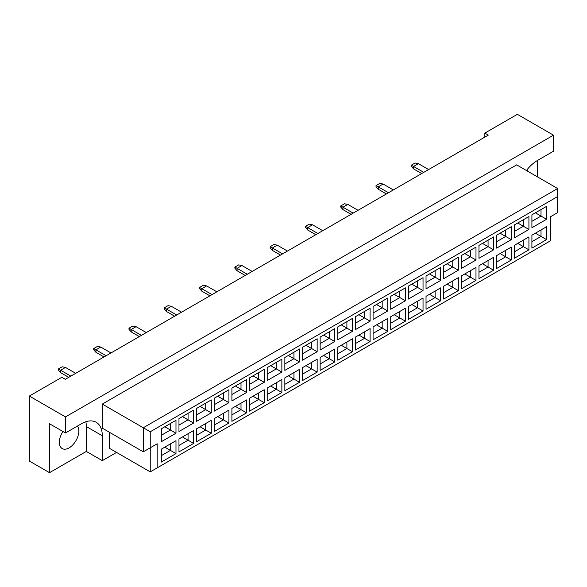 <?xml version="1.0" encoding="UTF-8"?>
<svg xmlns="http://www.w3.org/2000/svg" width="587" height="587" viewBox="0 0 587 587"><rect width="100%" height="100%" fill="white"/><g stroke="black" fill="none" stroke-linecap="round" stroke-linejoin="round"><path stroke-width="0.88" d="M62.941 431.504A13.758 7.939 120 0 0 62.215 448.571A13.758 7.939 120 0 0 69.09 447.888A13.758 7.939 120 0 0 77.557 437.308A13.758 7.939 120 0 0 77.433 426.067M527.346 169.364A13.758 7.939 -60 0 1 527.618 171.184M537.501 176.892L537.501 160.449L553.482 151.226L553.482 135.179L517.352 114.318L484.84 133.095L484.84 137.101M484.84 133.095L488.311 135.098L65.34 379.297L61.862 377.294L29.35 396.064L29.35 461.044L49.499 472.682L86.318 451.418L86.318 426.551A29.475 17.016 120 0 0 85.849 421.745M553.482 135.179L65.48 416.924L65.48 432.971L49.499 423.741L49.499 472.682M86.318 451.418L102.299 460.648L102.299 435.774A29.475 17.016 120 0 0 96.195 422.28A29.475 17.016 120 0 0 81.461 423.741L65.48 432.971M102.299 460.648L116.542 452.423M537.501 160.449A29.475 17.016 120 0 0 526.436 170.509M109.248 432.164L109.248 448.211L150.243 471.875L150.243 447.808L157.184 443.801L157.184 467.868L550.701 240.67L550.701 216.603L557.65 212.597L557.65 196.55L150.243 431.768L150.243 447.808L143.294 451.821L102.299 428.158L102.299 404.091L516.655 164.859L557.65 188.53L143.294 427.754L102.299 404.091M65.48 416.924L29.35 396.064M143.294 451.821L143.294 427.754L150.243 431.768M175.983 433.228L161.322 441.695L161.322 428.774L175.983 420.314L175.983 433.228L170.421 430.022L170.421 423.521L175.983 420.314M175.983 453.604L161.322 462.072L161.322 449.158L175.983 440.69L175.983 453.604L170.421 450.398L170.421 443.897L175.983 440.69M193.629 423.044L178.969 431.504L178.969 418.59L193.629 410.122L193.629 423.044L188.067 419.83L188.067 413.336L193.629 410.122M193.629 443.42L178.969 451.88L178.969 438.966L193.629 430.506L193.629 443.42L188.067 440.206L188.067 433.712L193.629 430.506M211.276 412.852L196.616 421.319L196.616 408.398L211.276 399.938L211.276 412.852L205.714 409.645L205.714 403.144L211.276 399.938M211.276 433.228L196.616 441.695L196.616 428.774L211.276 420.314L211.276 433.228L205.714 430.022L205.714 423.521L211.276 420.314M228.923 402.667L214.262 411.127L214.262 398.213L228.923 389.746L228.923 402.667L223.361 399.453L223.361 392.96L228.923 389.746M228.923 423.044L214.262 431.504L214.262 418.59L228.923 410.122L228.923 423.044L223.361 419.83L223.361 413.336L228.923 410.122M246.569 392.476L231.909 400.943L231.909 388.022L246.569 379.562L246.569 392.476L241.008 389.269L241.008 382.768L246.569 379.562M246.569 412.852L231.909 421.319L231.909 408.398L246.569 399.938L246.569 412.852L241.008 409.645L241.008 403.144L246.569 399.938M264.216 382.291L249.556 390.751L249.556 377.837L264.216 369.37L264.216 382.291L258.654 379.077L258.654 372.584L264.216 369.37M264.216 402.667L249.556 411.127L249.556 398.213L264.216 389.746L264.216 402.667L258.654 399.453L258.654 392.96L264.216 389.746M281.863 372.099L267.202 380.559L267.202 367.645L281.863 359.185L281.863 372.099L276.301 368.893L276.301 362.392L281.863 359.185M281.863 392.476L267.202 400.943L267.202 388.022L281.863 379.562L281.863 392.476L276.301 389.269L276.301 382.768L281.863 379.562M299.509 361.908L284.849 370.375L284.849 357.461L299.509 348.994L299.509 361.908L293.955 358.701L293.955 352.2L299.509 348.994M299.509 382.291L284.849 390.751L284.849 377.837L299.509 369.37L299.509 382.291L293.955 379.077L293.955 372.584L299.509 369.37M317.156 351.723L302.496 360.183L302.496 347.269L317.156 338.809L317.156 351.723L311.602 348.517L311.602 342.016L317.156 338.809M317.156 372.099L302.496 380.567L302.496 367.645L317.156 359.185L317.156 372.099L311.602 368.893L311.602 362.392L317.156 359.185M334.803 341.531L320.142 349.999L320.142 337.085L334.803 328.617L334.803 341.531L329.248 338.325L329.248 331.824L334.803 328.617M334.803 361.908L320.142 370.375L320.142 357.461L334.803 348.994L334.803 361.908L329.248 358.701L329.248 352.207L334.803 348.994M352.449 331.347L337.789 339.807L337.789 326.893L352.449 318.433L352.449 331.347L346.895 328.133L346.895 321.639L352.449 318.433M352.449 351.723L337.789 360.183L337.789 347.269L352.449 338.809L352.449 351.723L346.895 348.517L346.895 342.016L352.449 338.809M370.096 321.155L355.436 329.623L355.436 316.701L370.096 308.241L370.096 321.155L364.542 317.949L364.542 311.448L370.096 308.241M370.096 341.531L355.436 349.999L355.436 337.085L370.096 328.617L370.096 341.531L364.542 338.325L364.542 331.824L370.096 328.617M387.743 310.971L373.083 319.431L373.083 306.517L387.743 298.049L387.743 310.971L382.188 307.757L382.188 301.263L387.743 298.049M387.743 331.347L373.083 339.807L373.083 326.893L387.743 318.433L387.743 331.347L382.188 328.14L382.188 321.639L387.743 318.433M405.39 300.779L390.729 309.246L390.729 296.325L405.39 287.865L405.39 300.779L399.835 297.572L399.835 291.071L405.39 287.865M405.39 321.155L390.729 329.623L390.729 316.701L405.39 308.241L405.39 321.155L399.835 317.949L399.835 311.448L405.39 308.241M423.036 290.594L408.376 299.054L408.376 286.14L423.036 277.673L423.036 290.594L417.482 287.381L417.482 280.887L423.036 277.673M423.036 310.971L408.376 319.431L408.376 306.517L423.036 298.049L423.036 310.971L417.482 307.757L417.482 301.263L423.036 298.049M440.683 280.403L426.03 288.87L426.03 275.949L440.683 267.489L440.683 280.403L435.128 277.196L435.128 270.695L440.683 267.489M440.683 300.779L426.03 309.246L426.03 296.325L440.683 287.865L440.683 300.779L435.128 297.572L435.128 291.071L440.683 287.865M458.33 270.218L443.677 278.678L443.677 265.764L458.33 257.297L458.33 270.218L452.775 267.004L452.775 260.511L458.33 257.297M458.33 290.594L443.677 299.054L443.677 286.14L458.33 277.673L458.33 290.594L452.775 287.381L452.775 280.887L458.33 277.673M475.984 260.026L461.323 268.494L461.323 255.572L475.984 247.112L475.984 260.026L470.422 256.82L470.422 250.319L475.984 247.112M475.984 280.403L461.323 288.87L461.323 275.949L475.984 267.489L475.984 280.403L470.422 277.196L470.422 270.695L475.984 267.489M493.63 249.835L478.97 258.302L478.97 245.388L493.63 236.921L493.63 249.835L488.068 246.628L488.068 240.134L493.63 236.921M493.63 270.218L478.97 278.678L478.97 265.764L493.63 257.297L493.63 270.218L488.068 267.004L488.068 260.511L493.63 257.297M511.277 239.65L496.617 248.11L496.617 235.196L511.277 226.736L511.277 239.65L505.715 236.444L505.715 229.943L511.277 226.736M511.277 260.026L496.617 268.494L496.617 255.572L511.277 247.112L511.277 260.026L505.715 256.82L505.715 250.319L511.277 247.112M528.924 229.458L514.263 237.926L514.263 225.012L528.924 216.544L528.924 229.458L523.362 226.252L523.362 219.751L528.924 216.544M528.924 249.842L514.263 258.302L514.263 245.388L528.924 236.921L528.924 249.842L523.362 246.628L523.362 240.134L528.924 236.921M546.57 219.274L531.91 227.734L531.91 214.82L546.57 206.36L546.57 219.274L541.009 216.067L541.009 209.566L546.57 206.36M546.57 239.65L531.91 248.11L531.91 235.196L546.57 226.736L546.57 239.65L541.009 236.444L541.009 229.943L546.57 226.736M535.381 233.193L541.009 236.444L531.91 241.697M535.381 212.817L541.009 216.067L531.91 221.321M517.734 243.378L523.362 246.628L514.263 251.882M517.734 223.001L523.362 226.252L514.263 231.505M500.087 253.569L505.715 256.82L496.617 262.073M500.087 233.193L505.715 236.444L496.617 241.697M482.441 263.754L488.068 267.004L478.97 272.258M482.441 243.378L488.068 246.628L478.97 251.882M464.794 273.946L470.422 277.196L461.323 282.45M464.794 253.569L470.422 256.82L461.323 262.073M447.147 284.137L452.775 287.381L443.677 292.634M447.147 263.754L452.775 267.004L443.677 272.258M429.501 294.322L435.128 297.572L426.03 302.826M429.501 273.946L435.128 277.196L426.03 282.45M411.854 304.514L417.482 307.757L408.376 313.018M411.854 284.137L417.482 287.381L408.376 292.634M394.207 314.698L399.835 317.949L390.729 323.202M394.207 294.322L399.835 297.572L390.729 302.826M376.561 324.89L382.188 328.14L373.083 333.394M376.561 304.514L382.188 307.757L373.083 313.018M358.914 335.074L364.542 338.325L355.436 343.578M358.914 314.698L364.542 317.949L355.436 323.202M341.267 345.266L346.895 348.517L337.789 353.77M341.267 324.89L346.895 328.133L337.789 333.394M323.62 355.451L329.248 358.701L320.142 363.955M323.62 335.074L329.248 338.325L320.142 343.578M305.974 365.642L311.602 368.893L302.496 374.146M305.974 345.266L311.602 348.517L302.496 353.77M288.327 375.827L293.955 379.077L284.849 384.331M288.327 355.451L293.955 358.701L284.849 363.955M270.68 386.019L276.301 389.269L267.202 394.523M270.68 365.642L276.301 368.893L267.202 374.146M253.026 396.21L258.654 399.453L249.556 404.707M253.026 375.827L258.654 379.077L249.556 384.331M235.38 406.395L241.008 409.645L231.909 414.899M235.38 386.019L241.008 389.269L231.909 394.523M217.733 416.587L223.361 419.83L214.262 425.091M217.733 396.203L223.361 399.453L214.262 404.707M200.086 426.771L205.714 430.022L196.616 435.275M200.086 406.395L205.714 409.645L196.616 414.899M182.44 436.963L188.067 440.206L178.969 445.467M182.44 416.587L188.067 419.83L178.969 425.091M164.793 447.147L170.421 450.398L161.322 455.651M164.793 426.771L170.421 430.022L161.322 435.275M557.65 196.55L557.65 188.53M157.184 443.801L150.243 447.808M150.243 471.875L157.184 467.868M423.77 172.365L413.556 166.466L413.556 168.873L421.686 173.569M413.556 168.873L411.333 166.304L411.333 165.182L415.082 163.017L418.421 163.656L428.635 169.555M418.421 163.656L413.556 166.466L411.333 165.182M388.477 192.741L378.263 186.842L378.263 189.249L386.393 193.945M378.263 189.249L376.04 186.681L376.04 185.558L379.789 183.393L383.128 184.032L393.334 189.931M383.128 184.032L378.263 186.842L376.04 185.558M353.183 213.118L342.969 207.218L342.969 209.625L351.099 214.321M342.969 209.625L340.746 207.057L340.746 205.934L344.496 203.77L347.834 204.408L358.041 210.307M347.834 204.408L342.969 207.218L340.746 205.934M317.883 233.494L307.676 227.595L307.676 230.001L315.799 234.697M307.676 230.001L305.453 227.433L305.453 226.311L309.202 224.146L312.533 224.792L322.747 230.684M312.533 224.792L307.676 227.595L305.453 226.311M282.589 253.87L272.383 247.971L272.383 250.378L280.505 255.074M272.383 250.378L270.159 247.809L270.159 246.687L273.909 244.522L277.24 245.168L287.454 251.06M277.24 245.168L272.383 247.971L270.159 246.687M247.296 274.246L237.082 268.347L237.082 270.754L245.212 275.45M237.082 270.754L234.859 268.186L234.859 267.063L238.615 264.898L241.947 265.544L252.161 271.436M241.947 265.544L237.082 268.347L234.859 267.063M212.002 294.623L201.789 288.723L201.789 291.13L209.919 295.826M201.789 291.13L199.565 288.569L199.565 287.447L203.322 285.275L206.653 285.92L216.867 291.812M206.653 285.92L201.789 288.723L199.565 287.447M176.709 314.999L166.495 309.107L166.495 311.514L174.625 316.202M166.495 311.514L164.272 308.945L164.272 307.823L168.029 305.651L171.36 306.297L181.574 312.189M171.36 306.297L166.495 309.107L164.272 307.823M141.416 335.375L131.202 329.483L131.202 331.89L139.332 336.578M131.202 331.89L128.979 329.322L128.979 328.199L132.728 326.027L136.067 326.673L146.28 332.572M136.067 326.673L131.202 329.483L128.979 328.199M106.122 355.751L95.908 349.859L95.908 352.266L104.038 356.955M95.908 352.266L93.685 349.698L93.685 348.575L97.435 346.411L100.773 347.049L110.987 352.948M100.773 347.049L95.908 349.859L93.685 348.575M70.829 376.128L60.615 370.236L60.615 372.642L68.745 377.331M60.615 372.642L58.392 370.074L58.392 368.952L62.141 366.787L65.48 367.425L75.694 373.325M65.48 367.425L60.615 370.236L58.392 368.952M86.318 426.551L102.299 435.774"/></g></svg>
